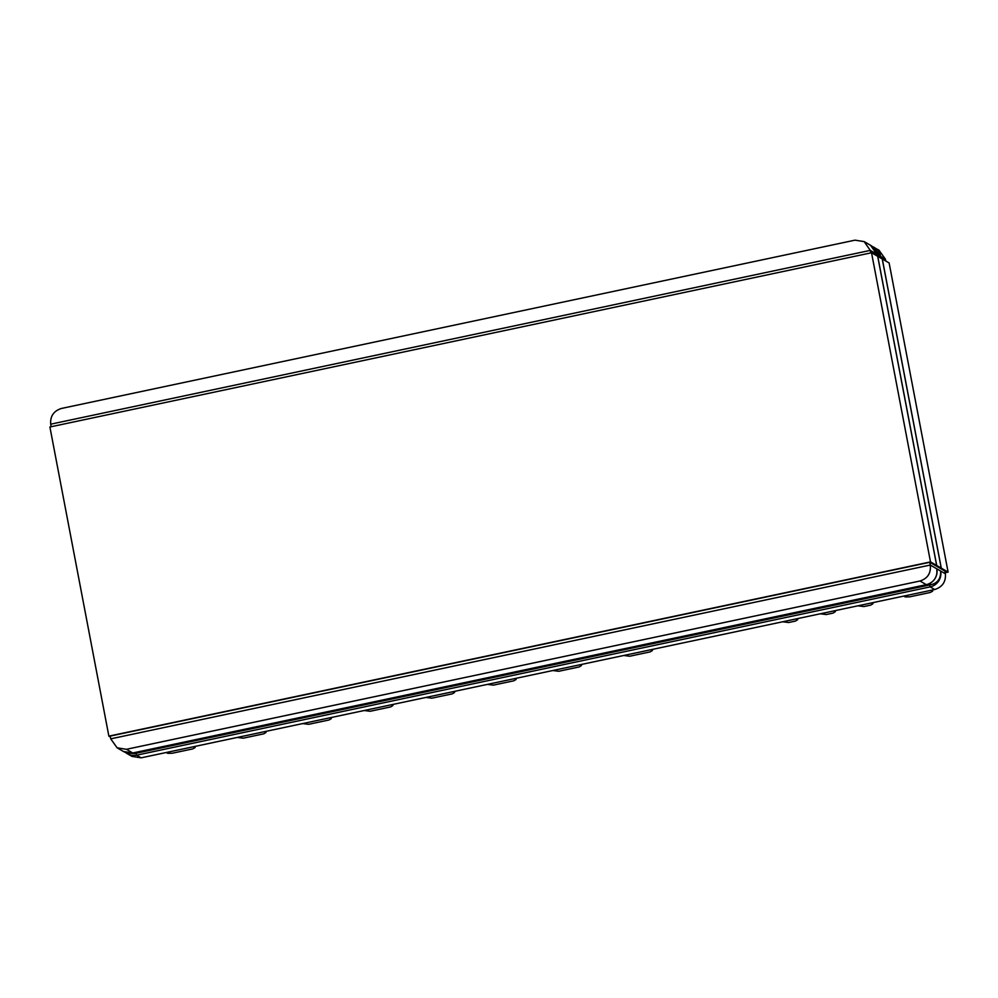 <?xml version="1.0" encoding="UTF-8"?>
<svg xmlns="http://www.w3.org/2000/svg" width="998" height="998" viewBox="0 0 998 998"><rect width="100%" height="100%" fill="white"/><g stroke="black" fill="none" stroke-linecap="round" stroke-linejoin="round"><path stroke-width="1.5" d="M50.686 424.187L870.268 250.386L864.168 241.603L854.974 240.169L61.402 408.469C53.705 410.951 50.137 416.191 50.686 424.187L51.172 426.732M873.624 247.778L880.623 256.386L885.388 259.156L878.976 250.186L872.364 246.581A13.448 13.174 120.1 0 1 880.623 256.386L876.818 254.178A13.448 13.174 -59.9 0 0 870.555 245.308L876.818 254.178L870.268 250.386L870.755 252.918M876.419 252.594L875.995 251.496M885.388 259.156L885.737 260.989M126.422 749.298L132.759 752.979L926.331 584.678L919.994 580.998L126.422 749.298L117.128 747.814L110.716 738.844L110.192 736.1L929.762 562.286L930.286 565.043L110.716 738.844M919.994 580.998C927.666 578.503 931.097 573.176 930.286 565.043L945.405 573.813L944.881 571.056L929.762 562.286M936.897 573.538L936.835 568.835A13.448 13.174 -59.9 0 1 926.331 584.678L132.834 752.966M841.514 602.692A6.05 0.811 169.2 0 0 847.651 601.919L853.253 600.734A6.05 0.811 169.2 0 0 858.055 599.174M464.145 682.719A6.05 0.811 169.2 0 0 470.295 681.946L568.611 661.1A6.05 0.811 169.2 0 0 573.401 659.541M594.496 655.075A6.05 0.811 169.2 0 0 600.646 654.301L645.594 644.77A6.05 0.811 169.2 0 0 650.384 643.223M803.877 610.664A6.05 0.811 169.2 0 0 810.027 609.903L815.628 608.718A6.05 0.811 169.2 0 0 820.418 607.158M137.075 752.08A6.05 0.811 169.2 0 0 143.225 751.307L188.173 741.776A6.05 0.811 169.2 0 0 192.963 740.229M214.059 735.751A6.05 0.811 169.2 0 0 220.209 734.99L318.524 714.131A6.05 0.811 169.2 0 0 323.315 712.584M766.239 618.648A6.05 0.811 169.2 0 0 772.39 617.887L777.991 616.689A6.05 0.811 169.2 0 0 782.781 615.142M879.138 594.708A6.05 0.811 169.2 0 0 885.288 593.935L920.992 586.362A6.05 0.811 169.2 0 0 925.795 584.816M344.41 708.106A6.05 0.811 169.2 0 0 350.56 707.345L438.259 688.745A6.05 0.811 169.2 0 0 443.062 687.185M929.475 583.618L931.221 584.628L134.231 753.652L132.996 752.941M127.42 753.003L134.231 753.652M141.13 757.831L136.576 755.187A13.448 13.174 120.1 0 1 127.332 753.727L131.936 756.397L141.13 757.831L934.702 589.531C942.399 587.049 945.967 581.809 945.405 573.813M931.221 584.628C937.783 582.982 940.927 578.453 940.652 571.043A13.448 13.174 120.1 0 1 930.148 586.899L934.702 589.531M931.184 590.28L932.656 591.128L930.298 592.475L909.777 596.829L905.286 596.941L903.814 596.08M932.444 590.018L932.656 591.128M857.918 605.811L863.881 606.559L870.73 605.112L872.963 603.728L872.763 602.667L872.963 603.728M871.603 602.917L872.913 603.665M820.281 613.795L826.232 614.543L833.081 613.096L835.326 611.712L835.114 610.651M833.966 610.901L835.326 611.712M782.632 621.779L788.595 622.527L795.431 621.08L797.676 619.696L797.477 618.635M796.317 618.885L797.676 619.696M651.083 649.673L652.455 650.496L650.209 651.881L629.676 656.235L623.713 655.486M514.781 678.59L516.141 679.401L513.895 680.786L493.374 685.139L487.411 684.391M580.1 664.73L581.46 665.554L579.227 666.926L558.693 671.28L552.73 670.531M364.17 710.526L370.121 711.275L390.655 706.921L392.9 705.549L392.688 704.476M391.54 704.725L392.9 705.549M454.339 691.402L454.589 692.462L452.344 693.835L431.81 698.188L425.859 697.44M454.527 692.4L453.229 691.639M194.934 746.417L195.146 747.539L192.789 748.887L172.255 753.24L167.776 753.34L166.304 752.492M193.674 746.679L195.146 747.539M264.657 731.634L266.017 732.457L263.771 733.829L243.238 738.183L237.287 737.435M329.976 717.774L331.336 718.597L329.091 719.97L308.569 724.323L302.606 723.587M49.9 426.994L108.869 736.137L930.498 561.899L871.528 252.756L49.9 426.994M110.366 737.011L108.869 736.137M935.7 565.729L936.723 565.504L877.753 256.361L871.528 252.756M936.723 565.504L930.498 561.899M948.1 572.104L941.226 568.111L882.244 258.969L889.131 262.961L948.1 572.104L945.206 572.715M941.226 568.111L940.191 568.336M935.637 565.691L936.66 565.467L877.691 256.324L882.307 259.006L941.289 568.149L936.66 565.467M940.253 568.373L941.289 568.149M123.515 751.519A13.448 13.174 -59.9 0 0 132.759 752.979L123.515 751.519L117.128 747.814M125.523 752.455L127.332 753.727A13.448 13.174 120.1 0 1 125.523 752.467M135.94 753.29L136.576 755.187L930.148 586.899L929.512 584.99M835.077 610.664L835.264 611.649M797.427 618.648L797.627 619.633M652.205 649.436L652.393 650.434M581.223 664.493L581.41 665.491M515.891 678.353L516.091 679.339M392.651 704.488L392.838 705.486M331.099 717.537L331.286 718.535M864.168 241.603L870.555 245.308M937.097 570.993C936.735 578.179 933.155 582.745 926.369 584.691M652.455 650.496L652.243 649.436M581.46 665.554L581.26 664.481M516.141 679.401L515.941 678.341M454.589 692.462L454.377 691.389M331.336 718.597L331.136 717.537"/></g></svg>
